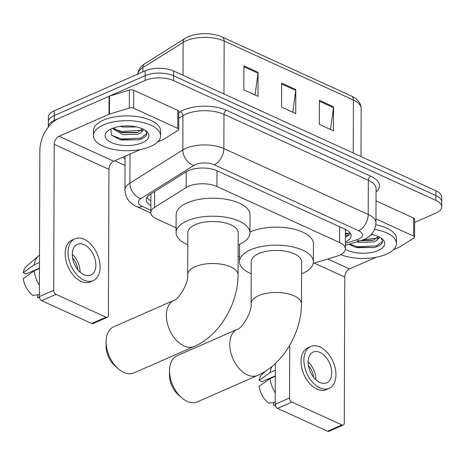 <?xml version="1.0" encoding="UTF-8"?>
<svg xmlns="http://www.w3.org/2000/svg" width="465" height="465" viewBox="0 0 465 465"><rect width="100%" height="100%" fill="white"/><g stroke="black" fill="none" stroke-linecap="round" stroke-linejoin="round"><path stroke-width="0.7" d="M313.178 263.463L336.672 256.267A20.152 9.021 -179.8 0 0 339.38 255.273A20.152 9.021 -179.8 0 0 345.379 248.88A20.152 9.021 -179.8 0 0 339.572 242.515L216.94 186.512A20.152 9.021 -179.8 0 0 186.169 187.535L154.572 207.367A20.152 9.021 -179.8 0 0 150.846 212.569A20.152 9.021 -179.8 0 0 156.653 218.934L176.096 227.815M345.379 248.88L345.431 230.617A6.719 3.005 -179.8 0 0 345.931 229.629M345.117 229.245A20.152 9.021 0.2 0 1 345.431 230.617M238.132 256.145L239.492 256.767M345.402 241.974A20.152 9.021 -179.8 0 0 351.127 235.703A20.152 9.021 -179.8 0 0 345.321 229.338L217.021 170.742A20.152 9.021 -179.8 0 0 186.25 171.771L149.91 194.573A20.152 9.021 -179.8 0 0 146.184 199.776A20.152 9.021 -179.8 0 0 150.869 205.588M350.407 233.302A20.152 9.021 0.2 0 1 345.419 237.167M48.308 127.102A20.152 9.021 0.2 0 1 48.29 126.724A20.152 9.021 0.2 0 1 54.289 120.33L145.144 80.457A20.152 9.021 0.2 0 1 173.637 80.619L435.908 200.398A20.152 9.021 0.2 0 1 441.715 206.762A20.152 9.021 0.2 0 1 435.717 213.156L414.629 222.41M125.027 165.482L114.75 160.791M48.29 126.724L48.325 117.116A20.152 9.021 0.2 0 1 54.324 110.722L145.173 70.843A20.152 9.021 0.2 0 1 173.672 71.011L435.943 190.79L435.926 195.591A20.152 9.021 0.2 0 1 441.733 201.961A20.152 9.021 0.2 0 0 435.926 195.591L173.654 75.818L435.926 195.591L435.908 200.398M145.173 70.843L145.156 75.65A20.152 9.021 0.2 0 1 173.654 75.818A20.152 9.021 0.2 0 0 145.156 75.65L54.306 115.529L145.156 75.65L145.144 80.457M48.308 121.917A20.152 9.021 0.2 0 1 54.306 115.529A20.152 9.021 0.2 0 0 48.308 121.917M150.887 200.781A20.152 9.021 0.2 0 1 146.923 197.375M243.916 65.861L243.834 89.885L257.988 96.348L258.069 72.319L243.916 65.861M255.053 95.005L258.011 73.179A5.371 3.418 -65.5 0 0 258.069 72.319M319.391 100.33L319.31 124.353L333.457 130.816L333.545 106.787L319.391 100.33M330.522 129.473L333.481 107.648A5.371 3.418 -65.5 0 0 333.545 106.787M281.656 83.096L281.569 107.119L295.723 113.582L295.804 89.553L281.656 83.096M292.787 112.239L295.746 90.413A5.371 3.418 -65.5 0 0 295.804 89.553M435.943 190.79A20.152 9.021 0.2 0 1 441.75 197.154L441.715 206.762M374.61 229.367A33.585 15.037 0.2 0 1 396.436 243.538A33.585 15.037 0.2 0 1 386.438 254.192A33.585 15.037 0.2 0 1 340.671 254.651M375.842 224.781A33.585 15.037 0.2 0 1 396.453 238.737L396.436 243.538M371.297 234.401A21.896 9.806 0.2 0 1 381.823 238.58A21.896 9.806 0.2 0 1 378.231 250.443A21.896 9.806 0.2 0 1 345.356 249.269M348.924 244.282L355.684 247.322L374.331 247.531L376.22 246.956C380.661 245.311 382.771 243.236 382.561 240.731L380.823 237.871M360.433 240.76L372.477 240.399L373.54 240.08L377.981 236.79M356.765 241.881L358.852 242.387L373.535 241.986L375.929 240.922A15.182 6.795 0.2 0 0 378.051 237.47A15.182 6.795 0.2 0 0 377.836 236.313M370.634 235.075L372.558 234.662M379.824 237.278L375.929 240.922M361.032 240.574L373.494 240.091M355.266 247.206L357.614 247.711L374.499 247.485M363.182 239.801L377.167 238.086M349.442 244.125L357.614 246.758L376.766 245.851L382.59 241.166M375.964 218.905L413.612 236.098L413.676 218.079A3.36 1.505 0.2 0 1 414.641 219.137L414.582 237.156A3.36 1.505 -179.8 0 0 413.612 236.098M376.028 200.886L413.676 218.079M343.263 424.998L328.918 431.293A3.36 2.11 -113.7 0 1 327.558 431.224L341.903 424.929A3.36 2.11 66.3 0 0 343.263 424.998A3.36 2.11 66.3 0 0 344.269 422.999L344.78 277.059A6.719 4.266 114.5 0 1 349.581 268.95L376.243 257.25M277.553 408.386A3.36 2.11 -113.7 0 1 275.204 404.306L289.55 398.011A3.36 2.11 66.3 0 0 291.898 402.091L277.553 408.386L327.558 431.224M275.35 363.491L275.204 404.306M291.898 402.091L341.903 424.929M289.55 398.011L289.736 345.268M393.466 249.693L399.58 247.008A3.36 1.505 -179.8 0 0 399.964 246.81L413.96 238.022A3.36 1.505 -179.8 0 0 414.582 237.156M319.874 382.463A16.792 10.561 66.3 0 0 326.674 382.823A16.792 10.561 66.3 0 0 331.185 368.042A16.792 10.561 66.3 0 0 319.978 352.429A16.792 10.561 66.3 0 0 313.178 352.069A16.792 10.561 66.3 0 0 308.667 366.844A16.792 10.561 66.3 0 0 319.874 382.463M315.938 379.8A16.792 10.561 66.3 0 0 308.132 362.014M313.515 377.173A13.433 8.451 66.3 0 0 308.423 365.577M310.748 346.535L307.877 347.791A22.837 14.363 66.3 0 0 301.744 367.891A22.837 14.363 66.3 0 0 316.985 389.124A22.837 14.363 66.3 0 0 326.238 389.618L329.104 388.356A22.837 14.363 66.3 0 0 335.236 368.257A22.837 14.363 66.3 0 0 319.996 347.024A22.837 14.363 66.3 0 0 310.748 346.535A22.837 14.363 66.3 0 0 304.616 366.629A22.837 14.363 66.3 0 0 319.856 387.868A22.837 14.363 66.3 0 0 329.104 388.356M272.153 366.315A22.163 13.938 66.3 0 0 270.124 372.529L259.127 380.353L262.028 381.678L275.309 375.848M275.327 370.245L270.124 372.529M275.216 402.184L268.741 403.103A17.467 10.986 66.3 0 1 259.11 386.357L270.101 378.533L275.303 376.249M270.101 378.533A22.163 13.938 66.3 0 0 275.245 392.873M265.945 370.901L262.365 373.982A17.467 10.986 66.3 0 0 259.127 380.353M273.56 376.621L273.56 377.016M273.467 402.434L273.461 405.253L275.263 404.998M273.461 405.253A17.467 10.986 66.3 0 0 275.356 405.439M181.426 397.523L178.182 394.634A18.472 11.619 -113.7 0 1 169.458 374.749L169.522 370.407A25.186 15.845 66.3 0 0 181.426 397.523A25.186 15.845 66.3 0 0 187.128 401.336A25.186 15.845 66.3 0 0 197.334 401.876L257.581 375.435A25.186 15.845 -113.7 0 1 247.38 374.889A25.186 15.845 -113.7 0 1 230.57 351.47A25.186 15.845 -113.7 0 1 237.336 329.307L177.084 355.748A25.186 15.845 66.3 0 0 169.522 370.407M251.088 303.651A25.186 11.276 -179.8 0 1 258.587 295.664A25.186 11.276 -179.8 0 1 294.206 295.868A25.186 11.276 -179.8 0 1 301.465 303.831L301.611 261.789A25.186 11.276 -179.8 0 0 286.155 251.327A25.186 11.276 -179.8 0 0 258.732 253.623A25.186 11.276 -179.8 0 0 251.234 261.609L251.088 303.651C252.379 312.811 240.469 329.795 237.336 329.307M251.193 273.711A36.944 16.542 0.2 0 1 239.481 261.568A36.944 16.542 0.2 0 1 250.478 249.85A36.944 16.542 0.2 0 1 290.701 246.485A36.944 16.542 0.2 0 1 313.364 261.83A36.944 16.542 0.2 0 1 302.366 273.548A36.944 16.542 0.2 0 1 301.57 273.885M249.967 232.087A36.944 16.542 0.2 0 1 250.542 231.832A36.944 16.542 0.2 0 1 290.765 228.466A36.944 16.542 0.2 0 1 313.427 243.811L313.364 261.83M118.029 368.571L114.785 365.682A18.472 11.619 -113.7 0 1 106.061 345.797L106.125 341.455A25.186 15.845 66.3 0 0 118.029 368.571A25.186 15.845 66.3 0 0 123.731 372.384A25.186 15.845 66.3 0 0 133.932 372.924L194.184 346.483A25.186 15.845 -113.7 0 1 183.983 345.937A25.186 15.845 -113.7 0 1 167.173 322.518A25.186 15.845 -113.7 0 1 173.939 300.349L113.687 326.796A25.186 15.845 66.3 0 0 106.125 341.455M187.686 274.699A25.186 11.276 -179.8 0 1 195.19 266.707A25.186 11.276 -179.8 0 1 230.809 266.916A25.186 11.276 -179.8 0 1 238.063 274.873L238.214 232.831A25.186 11.276 -179.8 0 0 222.758 222.369A25.186 11.276 -179.8 0 0 195.335 224.671A25.186 11.276 -179.8 0 0 187.837 232.657L187.686 274.699C188.976 283.859 177.072 300.843 173.939 300.349M187.79 244.759A36.944 16.542 0.2 0 1 176.078 232.616A36.944 16.542 0.2 0 1 187.081 220.898A36.944 16.542 0.2 0 1 227.304 217.533A36.944 16.542 0.2 0 1 249.967 232.878A36.944 16.542 0.2 0 1 238.969 244.596A36.944 16.542 0.2 0 1 238.167 244.933M176.078 232.616L176.142 214.597A36.944 16.542 0.2 0 1 187.139 202.88A36.944 16.542 0.2 0 1 227.368 199.514A36.944 16.542 0.2 0 1 250.031 214.859L249.967 232.878M133.647 108.24A3.36 1.505 -179.8 0 0 129.351 108.049L109.455 114.14A3.36 1.505 -179.8 0 0 109.008 114.303L109.072 96.284A3.36 1.505 0.2 0 1 109.519 96.121L129.415 90.03A3.36 1.505 0.2 0 1 133.711 90.222L133.647 108.24L177.758 128.387L177.816 110.368A3.36 1.505 0.2 0 1 178.787 111.426L178.723 129.444A3.36 1.505 -179.8 0 0 177.758 128.387M133.711 90.222L177.816 110.368M109.072 96.284L59.072 118.232A26.865 17.077 -65.5 0 0 39.862 150.654L39.351 296.594L53.696 290.3L54.207 144.353A6.719 4.266 114.5 0 1 59.009 136.251L109.008 114.303M107.403 317.287L93.058 323.582A3.36 2.11 -113.7 0 1 91.698 323.512L106.043 317.211A3.36 2.11 66.3 0 0 107.403 317.287A3.36 2.11 66.3 0 0 108.415 315.287L108.926 169.347A6.719 4.266 114.5 0 1 113.727 161.239L140.389 149.538M53.696 290.3A3.36 2.11 66.3 0 0 56.044 294.38L41.699 300.675L91.698 323.512M41.699 300.675A3.36 2.11 -113.7 0 1 39.351 296.594M56.044 294.38L106.043 317.211M157.606 141.976L163.727 139.297A3.36 1.505 -179.8 0 0 164.104 139.093L178.101 130.31A3.36 1.505 -179.8 0 0 178.723 129.444M84.02 274.745A16.792 10.561 66.3 0 0 90.82 275.111A16.792 10.561 66.3 0 0 95.325 260.33A16.792 10.561 66.3 0 0 84.124 244.718A16.792 10.561 66.3 0 0 77.318 244.358A16.792 10.561 66.3 0 0 72.813 259.133A16.792 10.561 66.3 0 0 84.02 274.745M80.085 272.089A16.792 10.561 66.3 0 0 72.278 254.303M77.661 269.462A13.433 8.451 66.3 0 0 72.569 257.866M74.888 238.824L72.023 240.08A22.837 14.363 66.3 0 0 65.891 260.179A22.837 14.363 66.3 0 0 81.131 281.412A22.837 14.363 66.3 0 0 90.379 281.906L93.25 280.645A22.837 14.363 66.3 0 0 99.382 260.545A22.837 14.363 66.3 0 0 84.142 239.312A22.837 14.363 66.3 0 0 74.888 238.824A22.837 14.363 66.3 0 0 68.762 258.918A22.837 14.363 66.3 0 0 83.996 280.151A22.837 14.363 66.3 0 0 93.25 280.645M39.496 255.215A22.163 13.938 66.3 0 0 38.485 255.971A22.163 13.938 66.3 0 0 34.265 264.812L23.273 272.641L26.174 273.966L39.449 268.136M39.467 262.533L34.265 264.812M39.356 294.473L32.881 295.385A17.467 10.986 66.3 0 1 23.25 278.645L34.241 270.822L39.449 268.538M34.241 270.822A22.163 13.938 66.3 0 0 39.391 285.161M38.485 255.971L26.505 266.271A17.467 10.986 66.3 0 0 23.273 272.641M37.7 268.904L37.7 269.305M37.613 294.723L37.601 297.542L39.409 297.286M37.601 297.542A17.467 10.986 66.3 0 0 39.502 297.728M103.41 124.94A33.585 15.037 0.2 0 1 139.977 121.877A33.585 15.037 0.2 0 1 160.582 135.827A33.585 15.037 0.2 0 1 150.579 146.481A33.585 15.037 0.2 0 1 114.012 149.544A33.585 15.037 0.2 0 1 93.413 135.594A33.585 15.037 0.2 0 1 103.41 124.94M93.413 135.594L93.43 130.787A33.585 15.037 0.2 0 1 103.428 120.133A33.585 15.037 0.2 0 1 139.994 117.07A33.585 15.037 0.2 0 1 160.594 131.02L160.582 135.827M142.371 142.732A21.896 9.806 0.2 0 1 113.582 143.423A21.896 9.806 0.2 0 1 108.06 130.735A21.896 9.806 0.2 0 1 111.617 128.689A21.896 9.806 0.2 0 1 145.964 130.868A21.896 9.806 0.2 0 1 142.371 142.732M110.885 129.026L111.391 135.048L119.831 139.605L138.471 139.82L140.366 139.244C144.801 137.599 146.917 135.524 146.702 133.019L144.97 130.159M113.297 128.02L121.214 132.345L122.998 132.769L136.617 132.682L137.686 132.368L142.121 129.078M112.274 128.41L122.993 134.676L137.675 134.275L140.07 133.211A15.182 6.795 0.2 0 0 142.197 129.758A15.182 6.795 0.2 0 0 141.982 128.602M120.307 126.352L123.022 127.05L136.698 126.945M143.97 129.561L140.07 133.211M120.191 132.048L121.784 132.374L137.64 132.38M119.412 139.488L121.754 140L138.646 139.773M114.634 129.27L121.784 131.421L141.308 130.369M111.571 135.257L121.76 139.047L140.912 138.134L146.731 133.455M150.381 200.496A20.152 12.805 -65.5 0 0 150.887 200.496M345.431 233.093A20.152 10.259 73 0 0 349.006 233.186L345.431 234.279M339.624 226.734L339.572 242.515M154.624 191.615L154.572 207.367M186.227 171.783L186.169 187.535M216.998 170.731L216.94 186.512M345.396 243.317L356.672 239.864A13.433 6.016 -179.8 0 0 358.474 239.196A13.433 6.016 -179.8 0 0 358.602 230.692L214.26 164.773A13.433 6.016 -179.8 0 0 195.259 164.662A13.433 6.016 -179.8 0 0 193.742 165.459L140.814 198.671A13.433 6.016 -179.8 0 0 142.203 206.384L150.852 210.331M125.062 156.263L124.94 190.08A26.865 12.032 0.2 0 1 129.904 183.146L182.832 149.928A26.865 12.032 0.2 0 1 185.872 148.341A26.865 12.032 0.2 0 1 223.863 148.562L368.21 214.481A26.865 12.032 0.2 0 1 375.952 222.973L376.069 188.738A26.865 12.032 -179.8 0 0 368.327 180.251L223.985 114.332A26.865 12.032 -179.8 0 0 185.988 114.105A26.865 12.032 -179.8 0 0 182.954 115.698L178.763 118.325M178.781 112.722L180.228 111.815A30.225 13.532 0.2 0 1 226.385 110.275L370.733 176.194A3.36 2.133 -65.5 0 0 368.327 180.251L368.21 214.481A13.433 8.539 114.5 0 1 358.602 230.692M180.228 111.815A3.36 2.453 -122.1 0 1 182.954 115.698L182.832 149.928A13.433 9.806 57.9 0 0 193.742 165.459M370.733 176.194A30.225 13.532 0.2 0 1 376.057 191.935M125.05 159.042A30.225 13.532 0.2 0 1 123.219 157.071M173.637 80.619L173.672 71.011M54.289 120.33L54.324 110.722M214.26 164.773A13.433 8.539 114.5 0 0 223.863 148.562L223.985 114.332A3.36 2.133 -65.5 0 1 226.385 110.275M140.814 198.671A13.433 9.806 57.9 0 1 129.904 183.146L130.008 154.095M142.203 206.384A13.433 8.539 114.5 0 1 136.663 206.588L150.875 213.08M356.672 239.864A13.433 6.836 73 0 0 360.648 240.696L345.39 245.369M349.511 234.441L345.425 235.691M137.878 74.598C138.029 70.163 140.32 66.536 144.749 63.734A6.719 4.9 57.9 0 0 142.842 67.663A26.865 12.032 -179.8 0 0 137.907 74.034M144.749 63.734L185.035 38.45A6.719 4.9 57.9 0 0 183.129 42.385L142.842 67.663L142.825 71.877M185.035 38.45C193.975 32.655 211.72 32.114 222.171 37.002A6.719 4.266 114.5 0 1 224.159 41.013A26.865 12.032 -179.8 0 0 183.129 42.385L183.018 75.278M353.226 153.008L353.412 100.039A6.719 4.266 -65.5 0 0 351.418 96.028C357.661 98.906 360.904 103.073 361.154 108.531A26.865 12.032 -179.8 0 0 353.412 100.039L224.159 41.013L223.979 93.982M281.651 83.979L295.746 90.413M319.391 101.213L333.481 107.648M243.916 66.745L258.011 73.179M314.276 263.126L344.78 277.059M327.779 258.993L349.581 268.95M54.207 144.353L108.926 169.347M59.009 136.251L113.727 161.239M109.519 96.121L109.455 114.14M129.351 108.049L129.415 90.03M350.093 232.831L349.006 233.186M150.91 194.12L150.846 212.569M360.648 240.696L363.915 239.487C371.343 236.272 375.354 230.768 375.952 222.973M124.94 190.08C125.469 197.799 129.375 203.304 136.663 206.588M222.171 37.002L351.418 96.028M361.154 108.531L360.985 156.554M301.465 303.831C301.489 332.777 282.97 364.479 257.581 375.435M239.481 261.568L239.539 244.34M238.063 274.873C238.092 303.819 219.573 335.527 194.184 346.483"/></g></svg>

